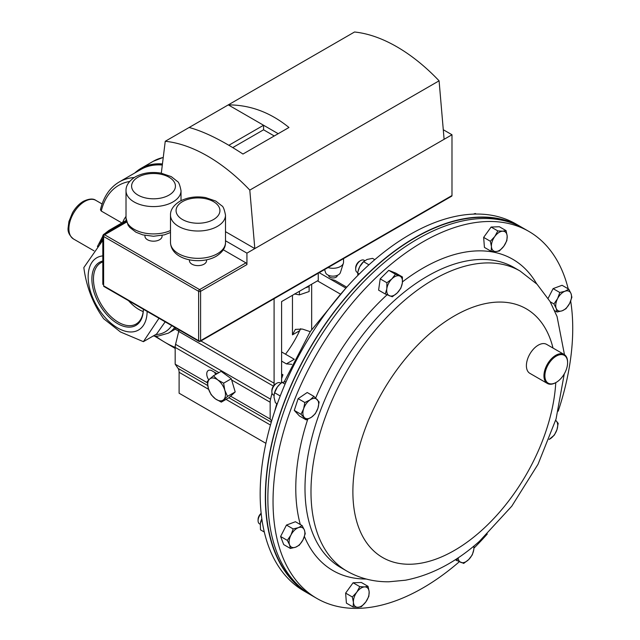 <?xml version="1.0" encoding="UTF-8"?>
<svg xmlns="http://www.w3.org/2000/svg" width="640" height="640" viewBox="0 0 640 640"><rect width="100%" height="100%" fill="white"/><g stroke="black" fill="none" stroke-linecap="round" stroke-linejoin="round"><path stroke-width="0.96" d="M189.44 259.832L189.44 260.672A8.56 4.944 -0 0 0 194.72 265.24A8.56 4.944 -0 0 0 204.048 264.168A8.56 4.944 -0 0 0 206.552 260.672L206.552 259.832M144.96 235.4L144.96 236.248A8.56 4.944 -0 0 0 150.24 240.808A8.56 4.944 -0 0 0 159.568 239.736A8.56 4.944 -0 0 0 162.072 236.248L162.072 235.4M444.104 139.304L246.928 253.144L246.928 264.576L200.592 291.328L200.592 340.68L451.984 195.544L451.984 134.752L444.104 139.304L439.088 80.816L249.8 190.104A157.264 90.8 60 0 0 165.248 141.28L189.136 127.488C204.088 131.52 222.032 140.368 242.96 154.04L288.96 127.48C270.432 112.424 250.216 104.888 228.288 104.88L189.136 127.488M278.192 133.696L228.288 104.88L354.528 32A157.264 90.8 60 0 1 439.088 80.816M223.296 249.792L245.944 262.864A1.392 0.808 60 0 1 246.928 264.576M451.984 195.544A1.392 0.808 60 0 1 451.696 196.176L200.304 341.32A1.392 0.808 60 0 0 200.592 340.68A1.392 0.808 180 0 1 198.624 340.68L198.624 291.328L103.624 236.48L103.624 285.84L198.624 340.68A1.392 0.808 -60 0 0 198.912 341.32A1.392 1.392 0 0 0 200.304 341.32M103.912 286.472L103.624 285.84A1.392 0.808 120 0 0 103.912 286.472L198.912 341.32M102.808 235.672L103.624 236.48A1.392 0.808 120 0 1 104.616 234.776L103.504 234.472L102.808 235.672L102.808 284.368M246.928 253.144L225.496 240.768M249.8 190.104L254.816 248.592L225.496 231.664M161.304 173.192L165.248 141.28M451.984 134.752L443.28 129.728M274.256 135.976L263.568 129.8L263.568 125.248L228.864 145.28M263.568 129.8L232.752 147.592M522.4 227.712A211.92 122.352 120 0 0 521.144 226.968L515.976 223.984A211.92 122.352 120 0 0 371.232 262.76A211.92 122.352 120 0 0 265.272 446.296A211.92 122.352 120 0 0 304.056 591.04L309.224 594.024A211.92 122.352 120 0 0 310.496 594.744M521.144 226.968A211.92 122.352 120 0 0 376.4 265.752A211.92 122.352 120 0 0 270.44 449.28A211.92 122.352 120 0 0 309.224 594.024M459.296 561.768A211.92 122.352 -60 0 1 316.928 598.472A211.92 122.352 -60 0 1 278.144 453.728A211.92 122.352 -60 0 1 384.104 270.192A211.92 122.352 -60 0 1 528.848 231.408A211.92 122.352 -60 0 1 568.208 288.84M570.68 301.072A211.92 122.352 -60 0 1 558.2 411.168M487.272 534.008A211.92 122.352 -60 0 1 473.944 548.144M316.928 598.472L311.752 595.48A211.92 122.352 -60 0 1 272.968 450.736A211.92 122.352 -60 0 1 378.928 267.208A211.92 122.352 -60 0 1 523.672 228.424L528.848 231.408M515.064 224.208A211.584 122.16 120 0 0 489.992 217.696A211.584 122.16 120 0 0 299.016 368.704A211.584 122.16 120 0 0 303.792 590.136M102.808 261.928A35.32 20.392 -120 0 0 101.152 262.648A35.32 20.392 -120 0 0 95.264 290.816A35.32 20.392 -120 0 0 118.44 322.288A35.32 20.392 -120 0 0 136.464 323.808A35.32 20.392 -120 0 0 143.384 309.264A36.44 21.04 -120 0 1 117.648 323.648A36.44 21.04 -120 0 1 93.088 288.704A36.44 21.04 -120 0 1 102.808 261.016M128.512 300.672A34.448 19.888 -120 0 0 139.128 309.624A34.448 19.888 -120 0 0 143.192 311.568M147.144 311.432A41.712 24.088 60 0 1 117.648 327.96A41.712 24.088 60 0 1 89.168 286.328A41.712 24.088 60 0 1 102.808 255.896M102.808 240.312L83.832 267.576C86.4 286.92 93.024 303.976 103.688 318.744L120.472 331.976L143.392 341.664L158.984 318.272M134.232 177.536A96.144 55.512 60 0 0 119.264 181.952C109.8 187.592 103.528 196.848 100.456 209.712L101.256 211.04L121.88 222.944M178.768 331.2L174.808 328.92A59.336 34.256 -120 0 0 175.792 327.976M119.264 181.952L141.032 169.384A96.144 55.512 60 0 1 162.312 165.032M143.392 341.664L156.584 334.048L165.168 321.84M285.504 354.2A75.288 43.464 120 0 0 299.656 330.704L300.736 328.648M345.912 288.112L319.184 272.688M281.6 361.112L286.376 363.872L291.832 364.344M281.6 378.616L282.96 374.784L281.6 374M340.152 293.952L317.472 280.864M311.664 284.216L311.664 329.512M292.464 295.304L292.464 334.856L295.392 329.392L302.464 329.08L310.232 331.672M281.6 351.944L294.312 359.288L286.376 363.872M282.96 374.784L281.6 375.568M330.448 279.184L334.96 280.392L346.736 287.192M134.784 172.984A96.952 55.976 60 0 1 162.4 164.32M274.088 298.72L274.088 383.208A11.152 6.44 -60 0 1 273.872 385.488M179.008 329.832A11.152 6.44 -60 0 1 178.712 331.432L175.568 344.328A11.152 6.44 120 0 0 175.176 347.392L175.176 364.184L178.072 368.4A11.152 6.44 -60 0 1 179.104 372.304L179.104 393.208L265.896 443.32M272.024 393.128L270.552 399.168A11.152 6.44 120 0 0 270.16 402.232L270.16 419.024L230.608 396.184M217.048 373.712L212.12 370.864A7.584 4.376 -120 0 0 208.32 370.488A7.584 4.376 -120 0 0 208.736 379.904M207.336 382.752L175.176 364.184M270.16 419.024L271.6 421.112M214.712 372.36A7.584 4.376 -120 0 0 215.36 374.016M281.28 383.008A11.152 6.44 120 0 0 281.6 380.264L281.6 301.576L318.256 280.408L318.256 273.224M221.296 402.128L227.536 396.36L224.792 390.224L223.624 383.176L217.76 379.928L213.48 375.768L209.568 379.112L207.24 381.536L208.4 388.584L211.152 394.72L215.432 398.88L221.296 402.128L228.96 397.704L235.2 391.936L227.536 396.36M223.624 383.176L231.288 378.752L221.144 371.344L213.48 375.768M231.288 378.752L235.2 391.936M217.76 379.928A12.536 7.24 60 0 1 224.792 390.224A12.536 7.24 60 0 1 223.624 399.704A12.536 7.24 60 0 1 215.432 398.88A12.536 7.24 -120 0 1 208.4 388.584A12.536 7.24 60 0 1 209.568 379.112A12.536 7.24 60 0 1 217.76 379.928M337.32 275.36L337.32 275.448A4.352 2.512 180 0 1 334.64 277.768A4.352 2.512 180 0 1 329.896 277.224A4.352 2.512 180 0 1 328.624 275.448L328.624 275.36M324.592 269.568L325.56 272.592A7.536 4.352 -0 0 0 327.64 274.88A7.536 4.352 -0 0 0 335.208 275.96A7.536 4.352 -0 0 0 340.384 272.592L343.36 263.288A10.56 6.096 -0 0 0 343.536 262.184L343.536 258.624M328.032 267.576A10.56 6.096 -0 0 0 343.36 263.288M364.776 260.648L364.088 260.248A6.968 4.024 120 0 0 363.776 260.096A6.968 4.024 120 0 0 360.6 260.592L359.56 261.2A5.496 3.176 120 0 0 355.672 267.928L355.672 269.136A6.968 4.024 120 0 0 357.112 272.328L357.768 272.704M360.6 260.592A6.968 4.024 120 0 0 355.672 269.136M386.904 282.744L386.808 288.792L385.312 294.024L392.28 296.768L397.264 292.912L400.84 288.248L402.344 283.016L402.432 276.968L395.464 274.224L391.888 278.888L386.904 282.744L380.192 278.872L388.76 270.352L395.464 274.224M385.312 294.024L378.6 290.144L380.192 278.872M388.76 270.352L395.728 273.096L402.432 276.968M397.264 292.912A11.152 6.44 -60 0 1 389.496 295.8A11.152 6.44 -60 0 1 386.808 288.792A11.152 6.44 -60 0 1 391.888 278.888A11.152 6.44 120 0 1 399.656 276A11.152 6.44 -60 0 1 402.344 283.016A11.152 6.44 -60 0 1 397.264 292.912M568.776 289.16L565 291.24L559.808 292.496L557.584 298.624L553.944 303.928L556.2 308.384L557.048 312.024L562.232 310.768L566.016 308.688L569.648 303.384L571.88 297.256L571.032 293.616L568.776 289.16L562.064 285.288L553.096 288.624L559.808 292.496M554.672 310.656L557.048 312.024M550.2 301.768L553.944 303.928M548.128 298.32L553.096 288.624M556.2 308.384A11.152 6.44 -60 0 1 557.584 298.624A11.152 6.44 -60 0 1 565 291.24A11.152 6.44 -60 0 1 571.032 293.616A11.152 6.44 120 0 1 569.648 303.384A11.152 6.44 -60 0 1 562.232 310.768A11.152 6.44 -60 0 1 556.2 308.384M261.152 513.304A5.496 3.176 120 0 0 258.992 516.048A5.496 3.176 120 0 0 258.08 519.464L258.08 520.672A6.968 4.024 120 0 0 259.52 523.864L260.24 524.28M261.184 513.592A6.968 4.024 120 0 0 259.232 516.336A6.968 4.024 120 0 0 258.08 520.672M290.416 548.464L295.6 547.2L299.376 545.128L303.016 539.816L305.24 533.696L304.4 530.056L302.144 525.6L298.36 527.672L293.176 528.936L290.944 535.056L287.312 540.368L289.568 544.824L290.416 548.464L283.704 544.592L280.6 536.496L287.312 540.368M280.6 536.496L286.464 525.064L293.176 528.936M286.464 525.064L295.432 521.728L302.144 525.6M304.4 530.056A11.152 6.44 -60 0 1 303.016 539.816A11.152 6.44 -60 0 1 295.6 547.2A11.152 6.44 -60 0 1 289.568 544.824A11.152 6.44 120 0 1 290.944 535.056A11.152 6.44 -60 0 1 298.36 527.672A11.152 6.44 -60 0 1 304.4 530.056M455.208 559.76L463.72 563.408L468.704 559.552L472.28 554.88L473.784 549.648L474 545.968M457.664 558.152L456.752 560.656M473.736 546.184A11.152 6.44 -60 0 1 473.784 549.648A11.152 6.44 -60 0 1 468.704 559.552A11.152 6.44 120 0 1 460.944 562.44A11.152 6.44 -60 0 1 458.16 557.824M549.128 439.432L554.336 435.104L556.968 429.632L558.2 423.352L555.672 420.304M555.648 420.392A11.152 6.44 -60 0 1 556.296 420.952A11.152 6.44 -60 0 1 556.968 429.632A11.152 6.44 120 0 1 550.504 438.584A11.152 6.44 -60 0 1 549.152 439.36M361.368 606.704L365.8 601.944L368.832 596.376L369.144 591.768L368.048 586.344L364.632 586.904L359.8 586.648L356.776 592.224L352.336 596.984L353.432 602.4L353.12 607.008L357.944 607.264L361.368 606.704M352.336 596.984L345.624 593.104L346.408 603.136L353.12 607.008M345.624 593.104L353.096 582.776L359.8 586.648M353.096 582.776L361.344 582.472L368.048 586.344M364.632 586.904A11.152 6.44 -60 0 1 369.144 591.768A11.152 6.44 -60 0 1 365.8 601.944A11.152 6.44 -60 0 1 357.944 607.264A11.152 6.44 120 0 1 353.432 602.4A11.152 6.44 -60 0 1 356.776 592.224A11.152 6.44 -60 0 1 364.632 586.904M280.944 383.28L280.28 382.888A6.968 4.024 120 0 0 276.792 383.24L275.752 383.84A5.496 3.176 120 0 0 275.416 384.048A5.496 3.176 120 0 0 271.864 390.568L271.864 391.776A6.968 4.024 120 0 0 273.312 394.968L274.016 395.376M276.792 383.24A6.968 4.024 120 0 0 276.368 383.504A6.968 4.024 120 0 0 271.864 391.776M300.992 414.28L306.208 419.888L311.448 417.224L315.28 413.752L317.912 408.28L319.136 402L313.928 396.384L310.096 399.864L304.856 402.52L303.624 408.808L300.992 414.28L294.28 410.4L298.144 398.648L304.856 402.52M306.208 419.888L299.496 416.016L294.28 410.4M298.144 398.648L307.216 392.512L313.928 396.384M317.912 408.28A11.152 6.44 -60 0 1 311.448 417.224A11.152 6.44 -60 0 1 304.304 417.488A11.152 6.44 -60 0 1 303.624 408.808A11.152 6.44 120 0 1 310.096 399.864A11.152 6.44 -60 0 1 317.24 399.6A11.152 6.44 -60 0 1 317.912 408.28M497.824 230.92L494.792 236.496L490.352 241.256L491.448 246.672L491.136 251.28L495.968 251.536L499.384 250.976L503.824 246.216L506.848 240.648L507.168 236.04L506.072 230.624L502.648 231.176L497.824 230.92L491.112 227.048L499.36 226.744L506.072 230.624M491.136 251.28L484.424 247.408L483.648 237.384L491.112 227.048M483.648 237.384L490.352 241.256M495.968 251.536A11.152 6.44 -60 0 1 491.448 246.672A11.152 6.44 -60 0 1 494.792 236.496A11.152 6.44 -60 0 1 502.648 231.176A11.152 6.44 120 0 1 507.168 236.04A11.152 6.44 -60 0 1 503.824 246.216A11.152 6.44 -60 0 1 495.968 251.536M556.856 381.992A16.064 9.272 120 0 0 567.6 362.688A16.064 9.272 120 0 0 555.64 356.504A16.064 9.272 120 0 0 544.888 376.152A16.064 9.272 120 0 0 556.248 382.36A16.064 9.272 120 0 0 556.856 381.992M556.008 382.488A16.728 9.656 -60 0 1 555.768 382.632A16.728 9.656 -60 0 1 547.408 383.464A16.728 9.656 -60 0 1 544.728 370.464A16.728 9.656 -60 0 1 555.136 355.696A16.728 9.656 -60 0 1 564.136 354.48A16.728 9.656 -60 0 1 567.6 362.144A16.728 9.656 -60 0 1 567.6 362.416M547.408 383.464L529.864 373.336A16.728 9.656 -60 0 1 527.184 360.336A16.728 9.656 -60 0 1 537.6 345.568A16.728 9.656 -60 0 1 546.6 344.36L564.136 354.48M294.488 293.968L299.408 294.856L309.136 291.544L309.12 285.68M309.136 286.584L305.28 287.896M299.408 291.296L299.408 294.856M359.248 274.016L357.696 273.12L358.096 271.072A11.152 6.44 -60 0 1 359.648 266.84A11.152 6.44 -60 0 1 363.496 261.728L367.056 259.456L372.528 258.36L374.792 259.664M368.952 264.808L363.56 261.688L359.648 266.84L357.984 271.6M357.696 273.12L357.88 275.384M260.488 522.68A11.152 6.44 -60 0 1 260.504 522.608A11.152 6.44 -60 0 1 261.832 518.816M261.856 519.008L260.32 523.64L260.504 529.848L264.304 532.04M277.272 403.848L275.392 402.76L274.016 397.176L274.296 393.72A11.152 6.44 -60 0 1 277.36 387A11.152 6.44 -60 0 1 279.688 384.368A11.152 6.44 -60 0 1 279.8 384.272M286.128 381.68L282.08 382.4L279.928 384.152L277.36 387L274.608 392.736L280.216 395.968M285.064 384.128L282.08 382.4M274.208 394.112L274.608 392.736M476.24 214.056L475.256 213.488L473.432 214.12M170.496 215.136C170.312 210.056 173.384 205.464 179.704 201.36C187.336 197.272 195.936 196.008 205.52 197.568L215.76 201.064L221.808 205.816C223.128 206.28 224.36 209.384 225.496 215.136A27.504 15.88 180 0 1 217.448 226.368A27.504 15.88 180 0 1 187.472 229.808A27.504 15.88 180 0 1 170.496 215.136L170.496 242.456A27.504 15.88 -0 0 0 187.472 257.128A27.504 15.88 -0 0 0 217.448 253.688A27.504 15.88 -0 0 0 225.496 242.456C225.664 247.568 222.6 252.168 216.288 256.24C200.864 265.272 171.2 260.408 170.496 242.456M213.504 219.536A21.92 12.656 -0 0 0 213.504 201.632A21.92 12.656 -0 0 0 182.496 201.632A21.92 12.656 -0 0 0 182.496 219.536A21.92 12.656 -0 0 0 213.504 219.536M126.016 190.712C125.832 185.624 128.904 181.032 135.224 176.928C142.856 172.84 151.456 171.576 161.04 173.136L171.28 176.632L177.328 181.384C178.648 181.848 179.88 184.96 181.016 190.712A27.504 15.88 180 0 1 172.96 201.936A27.504 15.88 180 0 1 142.992 205.376A27.504 15.88 180 0 1 126.016 190.712L126.016 218.032A27.504 15.88 -0 0 0 141.488 232.312A27.504 15.88 -0 0 0 170.496 230.52M169.016 195.104A21.92 12.656 -0 0 0 169.016 177.208A21.92 12.656 -0 0 0 138.016 177.208A21.92 12.656 -0 0 0 138.016 195.104A21.92 12.656 -0 0 0 169.016 195.104M126.656 222.048L104.616 234.776L199.608 289.616L245.944 262.864M200.592 291.328A1.392 0.808 -120 0 0 199.608 289.616A1.392 0.808 -60 0 0 198.624 291.328A1.392 0.808 180 0 0 200.592 291.328M340.872 567.632A173.24 100.024 -60 0 1 309.168 449.304A173.24 100.024 -60 0 1 395.784 299.272A173.24 100.024 -60 0 1 514.112 267.568L520.104 271.032A173.24 100.024 -60 0 0 401.776 302.736A173.24 100.024 -60 0 0 315.16 452.768A173.24 100.024 -60 0 0 346.864 571.088L340.872 567.632M366.232 579.032A179.752 103.784 -60 0 1 304.416 536.512M300.312 524.544A179.752 103.784 -60 0 1 307.744 419.24M315.672 398.008A179.752 103.784 -60 0 1 387.072 294.792M556.248 382.36L555.768 382.632A143.616 82.92 -60 0 1 480.712 531.248A143.616 82.92 -60 0 1 356.344 520.136A143.616 82.92 -60 0 1 428.152 335.064A143.616 82.92 -60 0 1 553.008 348.056M402.472 281.864A179.752 103.784 -60 0 1 536.664 283.832M84.68 201.464A22.304 12.88 120 0 0 70.104 221.12A22.304 12.88 120 0 0 73.528 239C69.368 235.528 67.568 231.792 68.12 227.776L68.936 221.496L72.504 212.744C75.448 207.688 79.064 203.888 83.344 201.336C89.024 198.664 93.184 198.344 95.832 200.36A22.304 12.88 120 0 0 84.68 201.464M171.72 325.624A56.664 32.712 60 0 1 155.664 334.584M174.712 327.344A59.336 34.256 60 0 1 168.296 333.176L175.24 329.168M101.256 211.04A93.472 53.968 60 0 1 129.616 181.488M104.296 234.016L108.96 230.4A59.336 34.256 60 0 1 114.208 228.296M122.608 222.52A64.912 37.48 60 0 1 126.016 216.4M218.904 372.632L175.176 347.392A93.472 53.968 60 0 1 155.712 336.176M99.688 243.864A56.664 32.712 60 0 1 102.808 238.68M292.464 334.856L299.656 330.704M136.68 171.368A97.04 56.024 60 0 1 141.056 168.336A97.04 56.024 60 0 1 162.448 163.936M163.248 157.488A97.04 56.024 -120 0 0 153.36 161.232L163.256 157.4M274.088 383.208L200.92 340.968M273.408 386.104L178.712 331.432M270.552 399.168L175.568 344.328M270.16 402.232L231.656 380M271.28 422.208L228.896 397.736M207.688 385.496L178.072 368.4M270.456 425.048L226.032 399.392M208.648 389.36L179.104 372.304M225.496 215.136L225.496 242.456M181.016 190.712L181.016 200.648M170.496 232.52L164.296 234.872L153.496 236.264L142.808 234.888L135.936 232.208L129.728 227.384L128.088 225.16L126.016 218.032M126.416 221.24L103.504 234.472M345.624 288.44L310.368 331.464L284.264 381.752M276.8 403.576L274.704 411.288M346.864 571.088C359.768 578.392 373.792 581.96 388.928 581.784L405.48 580.208C431.392 575.152 456.04 562.192 479.424 541.32L511.792 506.168L538.04 464.248L556.064 418.984L564.272 373.888M564.472 354.696L557.048 316.512L550.08 301.56L537.048 284.224L520.104 271.032M73.528 239L93.976 250.808M153.216 335.992L157.848 336.16L168.296 333.176M108.96 230.4L126.24 220.424M154.552 336.12L175.176 348.432M97.4 246.568L103.44 234.936M95.832 200.36L102.112 203.984M134.76 173L141.056 168.336L153.36 161.232M567.6 362.688L567.6 362.144"/></g></svg>
